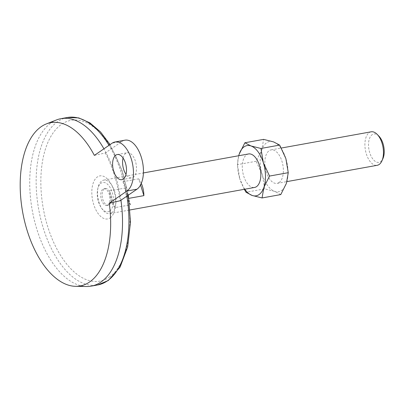 <?xml version="1.0" encoding="UTF-8"?>
<svg xmlns="http://www.w3.org/2000/svg" width="404" height="404" viewBox="0 0 404 404"><rect width="100%" height="100%" fill="white"/><g stroke="black" fill="none" stroke-linecap="round" stroke-linejoin="round"><path stroke-width="0.3" stroke-dasharray="2.02 1.52" d="M94.364 155.399L105.308 152.934L122.084 141.395A25.528 13.377 79.8 0 1 124.993 140.173M141.309 183.396A17.019 8.918 79.8 0 0 138.653 178.851L140.557 184.966M122.962 181.684L128.194 198.47A17.019 8.918 79.8 0 0 122.962 181.684L138.653 178.851M128.876 198.349L128.194 198.47M114.857 207.646L109.63 190.86L125.321 188.022L130.548 204.808L114.857 207.646A17.019 8.918 79.8 0 1 109.63 190.86M107.843 205.081A8.509 4.459 -100.2 0 0 109.545 195.354A8.509 4.459 -100.2 0 0 103.848 188.739A8.509 4.459 -100.2 0 0 100.975 197.904A8.509 4.459 -100.2 0 0 106.873 205.484A8.509 4.459 -100.2 0 0 107.843 205.081M109.267 204.823A8.509 4.459 -100.2 0 0 110.969 195.097A8.509 4.459 -100.2 0 0 105.272 188.481A8.509 4.459 -100.2 0 0 102.399 197.647A8.509 4.459 -100.2 0 0 108.297 205.227A8.509 4.459 -100.2 0 0 109.267 204.823M111.751 212.787A17.019 8.918 -100.2 0 0 115.15 193.339A17.019 8.918 -100.2 0 0 103.762 180.108A17.019 8.918 -100.2 0 0 98.01 198.44A17.019 8.918 -100.2 0 0 109.812 213.6A17.019 8.918 -100.2 0 0 111.751 212.787M248.536 153.959A17.019 8.918 -100.2 0 0 242.789 172.291A17.019 8.918 -100.2 0 0 254.586 187.451M130.548 204.808A17.019 8.918 79.8 0 1 125.321 188.022M371.16 131.81A17.019 8.918 -100.2 0 0 365.408 150.142A17.019 8.918 -100.2 0 0 377.21 165.302M378.922 136.158A14.408 7.55 -100.2 0 0 368.564 146.445A14.408 7.55 -100.2 0 0 380.573 161.651A14.408 7.55 -100.2 0 0 382.962 158.514M120.932 200.233A85.087 44.586 -100.2 0 0 105.803 152.212A85.087 44.586 -100.2 0 0 103.934 148.818M56.575 119.912A85.087 44.586 -100.2 0 0 32.244 210.317A85.087 44.586 -100.2 0 0 86.663 286.502M105.308 152.934A84.946 44.511 79.8 0 1 120.195 200.738M244.324 189.304L239.799 178.795A25.528 13.377 -100.2 0 0 244.779 189.224M280.785 194.577L274.664 191.38L264.721 188.87L246.006 192.248M264.721 188.87L262.332 174.725A25.528 13.377 -100.2 0 0 274.664 191.38A25.528 13.377 -100.2 0 0 286.431 183.285A25.528 13.377 -100.2 0 0 285.865 158.54A25.528 13.377 -100.2 0 0 273.538 141.89A25.528 13.377 -100.2 0 0 261.772 149.985A25.528 13.377 -100.2 0 0 262.332 174.725L256.126 161.272L261.772 149.985L263.595 139.38M256.126 161.272L237.411 164.655L238.708 155.732M279.063 182.568A17.019 8.918 -100.2 0 0 282.467 163.12A17.019 8.918 -100.2 0 0 271.074 149.889A17.019 8.918 -100.2 0 0 265.322 168.221A17.019 8.918 -100.2 0 0 277.124 183.381A17.019 8.918 -100.2 0 0 279.063 182.568M238.729 155.732A25.528 13.377 -100.2 0 0 239.799 178.795L237.411 164.655M123.058 158.014A12.761 6.686 79.8 0 1 127.26 152.737A12.761 6.686 79.8 0 1 135.411 161.246A12.761 6.686 79.8 0 1 131.8 177.856A12.761 6.686 79.8 0 1 126.018 174.382M109.211 277.2A81.684 42.804 -100.2 0 0 106.085 140.052A81.684 42.804 -100.2 0 0 40.875 184.906A81.684 42.804 -100.2 0 0 109.211 277.2M122.084 141.395L112.1 143.198M126.896 196.127A85.087 44.586 -100.2 0 0 108.984 145.344M67.412 117.498A85.087 44.586 -100.2 0 0 38.663 209.161A85.087 44.586 -100.2 0 0 97.662 284.971M109.701 211.045A14.882 7.797 -100.2 0 0 109.13 186.062A14.882 7.797 -100.2 0 0 97.253 194.233A14.882 7.797 -100.2 0 0 109.701 211.045M110.12 217.882A21.872 11.458 -100.2 0 0 109.282 181.164A21.872 11.458 -100.2 0 0 91.824 193.173A21.872 11.458 -100.2 0 0 110.12 217.882M106.873 205.484L108.297 205.227M103.848 188.739L105.272 188.481M109.812 213.6L130.128 209.934M103.762 180.108L143.42 172.947M277.124 183.381L286.956 181.603M271.074 149.889L281.341 148.031M121.816 179.659L131.8 177.856M117.276 154.54L127.26 152.737M110.085 144.587L122.412 171.16L128.371 195.112"/><path stroke-width="0.61" d="M126.987 190.996L109.252 203.202L120.195 200.738L136.976 189.193L126.987 190.996A25.528 13.377 79.8 0 0 132.093 161.827A25.528 13.377 79.8 0 0 115.009 141.981L124.993 140.173A25.528 13.377 79.8 0 1 142.077 160.024A25.528 13.377 79.8 0 1 136.976 189.193M109.252 203.202A82.961 43.47 -100.2 0 1 75.705 286.33A82.961 43.47 -100.2 0 1 22.644 212.055A82.961 43.47 -100.2 0 1 46.369 123.907A82.961 43.47 -100.2 0 1 94.364 155.399L112.1 143.198A25.528 13.377 79.8 0 1 115.009 141.981M140.557 184.966L143.885 195.637L128.876 198.349M141.309 183.396A17.019 8.918 79.8 0 1 143.885 195.637M130.128 209.934L254.586 187.451A17.019 8.918 -100.2 0 0 256.525 186.638A17.019 8.918 -100.2 0 0 259.929 167.19A17.019 8.918 -100.2 0 0 248.536 153.959L143.42 172.947M286.956 181.603L377.21 165.302A17.019 8.918 -100.2 0 0 379.144 164.489A17.019 8.918 -100.2 0 0 381.967 160.782A17.019 8.918 -100.2 0 0 377.195 134.381A17.019 8.918 -100.2 0 0 371.16 131.81L281.341 148.031M381.967 160.782L382.962 158.514A14.408 7.55 -100.2 0 0 378.922 136.158L377.195 134.381M125.427 163.054A12.761 6.686 79.8 0 1 121.816 179.659A12.761 6.686 79.8 0 1 112.963 168.286A12.761 6.686 79.8 0 1 117.276 154.54A12.761 6.686 79.8 0 1 125.427 163.054M75.705 286.33L86.663 286.502A85.087 44.586 -100.2 0 0 91.243 286.128A85.087 44.586 -100.2 0 0 100.934 282.058A85.087 44.586 -100.2 0 0 120.932 200.233M103.934 148.818A85.087 44.586 -100.2 0 0 60.994 118.66A85.087 44.586 -100.2 0 0 56.575 119.912L46.369 123.907M244.779 189.224A25.528 13.377 -100.2 0 0 252.126 195.45L262.07 197.955L263.893 187.355A25.528 13.377 -100.2 0 0 263.327 162.61A25.528 13.377 -100.2 0 0 251 145.96L244.88 142.763L263.595 139.38L273.538 141.89L279.659 145.087L285.865 158.54L288.254 172.685L269.539 176.063L263.327 162.61L260.944 148.47L251 145.96A25.528 13.377 -100.2 0 0 239.234 154.055L238.708 155.732M244.88 142.763L239.234 154.055A25.528 13.377 -100.2 0 0 238.729 155.732M244.324 189.304L246.006 192.248L252.126 195.45A25.528 13.377 -100.2 0 0 263.893 187.355L269.539 176.063M288.254 172.685L286.431 183.285L280.785 194.577L262.07 197.955M279.659 145.087L260.944 148.47M126.018 174.382A12.761 6.686 79.8 0 1 123.058 158.014M91.243 286.128L97.662 284.971A85.087 44.586 -100.2 0 0 107.353 280.901A85.087 44.586 -100.2 0 0 126.896 196.127M108.984 145.344A85.087 44.586 -100.2 0 0 67.412 117.498L78.709 117.902L89.935 122.882L100.53 131.951L110.085 144.587M60.994 118.66L67.412 117.498M128.371 195.112L130.482 222.139L127.659 246.975L120.104 267.105L108.287 280.517L97.662 284.971"/></g></svg>
